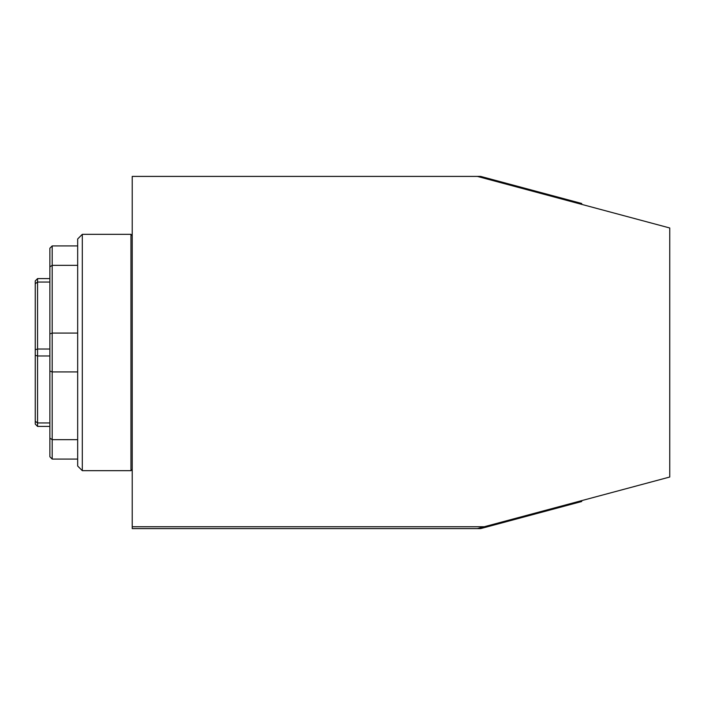 <?xml version="1.0" encoding="UTF-8"?>
<svg xmlns="http://www.w3.org/2000/svg" width="705" height="705" viewBox="0 0 705 705"><rect width="100%" height="100%" fill="white"/><g stroke="black" fill="none" stroke-linecap="round" stroke-linejoin="round"><path stroke-width="1.06" d="M49.87 349.028L37.568 349.028L37.568 426.41L35.25 424.093L35.25 280.907L37.568 278.59L37.568 349.028L35.25 349.689M581.704 500.621L581.704 501.519L480.669 528.591L132.214 528.591L132.214 176.409L477.364 176.409L669.75 227.979L669.75 477.021L477.364 528.591M130.963 470.667L130.963 234.333L82.3 234.333L82.3 470.667L130.963 470.667L132.214 469.415M82.3 470.667L77.673 466.031L77.673 459.078L52.188 459.078L52.188 439.664L77.673 439.664L77.673 371.914L52.188 371.914L52.188 333.086L77.673 333.086L77.673 265.336L52.188 265.336L52.188 245.922L77.673 245.922L77.673 238.969L82.3 234.333M77.673 265.336L77.673 245.922M77.673 371.914L77.673 333.086M77.673 459.078L77.673 439.664M52.188 245.922L49.87 248.239L49.87 266.851L52.188 265.336L52.188 333.086L49.87 333.888L49.87 266.851M49.87 371.112L52.188 371.914L52.188 439.664L49.87 438.149L49.87 333.888M52.188 459.078L49.87 456.761L49.87 438.149M49.87 422.938L37.568 422.938L35.25 421.282M49.87 355.972L37.568 355.972L35.25 355.311M35.25 283.718L37.568 282.062L49.87 282.062M37.568 426.41L49.87 426.41M49.87 278.59L37.568 278.59M132.214 526.741L484.282 526.741M581.704 204.379L581.704 203.481L480.669 176.409L477.364 176.409M132.214 235.585L130.963 234.333"/></g></svg>
